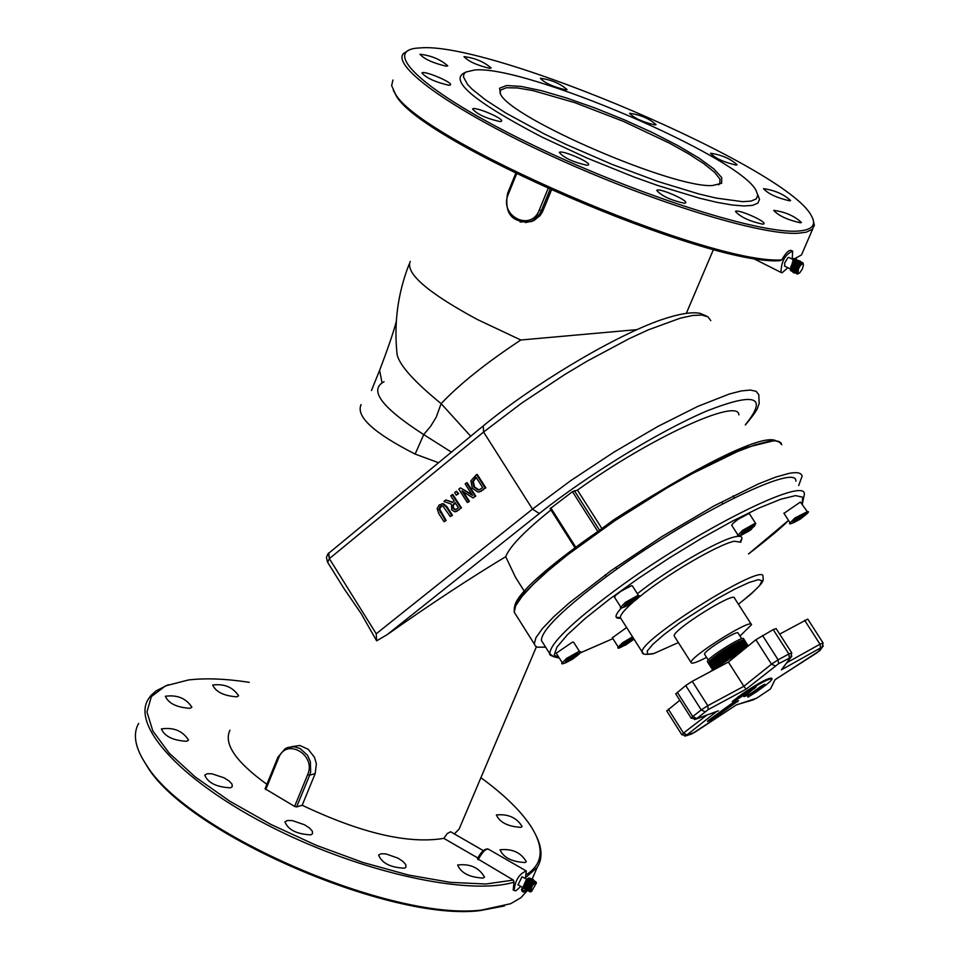 <?xml version="1.0" encoding="UTF-8"?>
<svg xmlns="http://www.w3.org/2000/svg" width="959" height="959" viewBox="0 0 959 959"><rect width="100%" height="100%" fill="white"/><g stroke="black" fill="none" stroke-linecap="round" stroke-linejoin="round"><path stroke-width="1.44" d="M327.678 562.37L329.357 558.653L328.757 552.911M550.957 509.96C524.669 531.058 509.589 546.63 505.717 556.688C469.646 578.421 430.064 604.458 386.992 634.774L376.635 640.828L376.228 633.779L329.357 558.653L328.434 553.475L482.641 426.395M376.635 640.828L361.159 613.58L344.305 589.03L327.487 562.058L326.432 557.455L327.99 553.715M344.305 589.03L342.231 585.709M441.931 505.729L439.594 509.085L446.163 520.461L444.029 521.756L445.444 520.593L438.874 509.205L440.157 506.484L442.83 505.944L450.322 516.577L451.737 515.415L446.414 507.083L442.806 503.871L439.186 504.973L437.148 508.546L438.719 513.437L444.029 521.756M441.811 503.787L443.526 503.739L447.134 506.963L452.456 515.283L450.322 516.577M466.482 482.845L467.201 482.725L475.772 496.103L473.027 497.901L475.053 496.235L466.482 482.845L465.151 483.935L472.535 495.479L460.404 487.867L458.81 489.186L467.369 502.552L468.699 501.461L461.914 490.876L473.027 497.901M463.245 491.715L469.407 501.341L467.369 502.552M460.404 487.867L471.936 494.532M476.515 474.537L470.917 480.819L472.308 488.239L478.109 492.087L480.579 491.428L485.122 487.951L476.515 474.537L477.234 474.429L485.829 487.831L479.188 491.955M452.18 494.664L450.766 495.839L454.158 501.149L452.528 502.492L445.767 499.963L443.933 501.485L451.437 504.158L451.725 509.9L454.806 511.818L457.97 510.284L460.728 508.018L452.18 494.664L452.9 494.544L461.447 507.886L455.741 511.686M445.767 499.963L452.864 502.216M456.364 491.212L458.714 493.645L456.28 495.18L457.994 493.765L456.364 491.212L454.638 492.626L456.28 495.18M266.878 784.33C235.722 761.746 223.411 743.716 229.956 730.231M291.416 746.725L299.819 745.479L308.223 749.315L314.492 757.322L316.386 763.772L315.187 773.589L302.181 805.248L296.631 806.939L294.629 806.423L265.068 788.766L277.954 757.13M477.858 857.993L443.825 838.358C408.354 844.268 361.135 833.227 302.181 805.248M443.825 838.358L447.206 833.575L450.61 831.753L483.276 850.621M460.847 824.98L459.097 829.115L454.302 833.934M505.717 556.688L515.522 577.33L523.878 590.552M361.087 404.602L361.099 404.566C355.657 416.434 373.674 432.941 415.151 454.087L438.491 462.694M396.307 321.433C393.55 332.09 387.975 348.405 379.596 370.342L371.469 390.493M451.377 452.109L423.722 434.595C381.706 407.539 368.484 389.917 384.068 381.73M415.151 454.087L423.722 434.595L430.651 426.287L436.213 417.225L441.128 403.631C414.264 381.73 399.591 365.403 397.122 354.65L397.014 353.715M470.689 436.225L441.128 403.631C459.721 384.02 486.285 362.814 520.821 340.001L636.92 329.632M445.444 520.593L446.163 520.461M451.737 515.415L452.456 515.283M475.053 496.235L475.772 496.103M468.699 501.461L469.407 501.341M478.229 490.025L473.818 487.028L472.583 481.514L476.072 477.27L482.701 487.592L479.092 489.905M476.275 477.57L473.29 481.406L474.537 486.908L478.949 489.905M485.122 487.951L485.829 487.831M472.583 481.514L473.29 481.406M456.904 508.809L454.926 509.756L453.116 508.534L452.372 505.944L455.105 502.624L458.318 507.647L456.904 508.809M455.309 502.936L453.092 505.813L453.835 508.414L455.609 509.625L454.926 509.756M452.372 505.944L453.092 505.813M460.728 508.018L461.447 507.886M457.994 493.765L458.714 493.645M550.262 508.63L572.475 491.679L577.45 490.109L601.641 528.109M738.886 414.911C738.634 397.278 649.687 438.071 577.45 490.109M249.256 682.317C225.629 678.72 205.358 677.941 188.443 679.979L165.523 685.865L151.342 696.642L146.943 711.938L152.877 731.058L169.168 753.115L195.204 776.922L229.704 801.149L270.798 824.392L316.122 845.251L362.993 862.477L408.63 875.064L450.37 882.352L485.889 884.006L513.365 880.074L477.558 858.773M798.679 485.518L802.12 476.239C801.484 472.823 797.133 471.864 789.077 473.362L775.759 477.091L758.329 483.947L713.736 506.064L661.974 536.537L611.147 570.605L569.226 602.923L553.655 616.829L542.434 628.553L535.925 637.675L534.259 643.921L535.518 646.174L537.531 647.169L545.635 647.169M551.401 190.206L542.542 211.687L540.037 215.655L533.719 220.702L525.484 222.584M526.599 874.512C542.59 864.155 544.436 848.727 532.125 828.24C522.104 812.177 505.033 795.323 480.903 777.689M520.881 827.341L522.104 826.49C516.733 817.643 508.162 813.795 496.39 814.946C499.795 822.426 507.958 826.562 520.881 827.341M236.873 696.833L238.599 695.79C232.917 687.171 224.274 683.575 212.682 685.014C215.835 691.954 223.891 695.898 236.873 696.833M190.038 708.317L191.884 707.191C186.094 698.296 177.259 694.652 165.356 696.27C168.484 703.415 176.72 707.43 190.038 708.317M186.645 741.295L188.527 740.108C182.701 730.878 173.651 727.15 161.4 728.912C164.552 736.344 172.968 740.468 186.645 741.295M230.436 787.83L232.258 786.644L232.03 784.15L229.129 781.01L224.118 777.833L211.975 773.805L207.24 773.745L204.735 775.1C207.935 782.856 216.506 787.099 230.436 787.83M310.86 834.857L312.526 833.719L312.346 831.189L309.457 827.977L304.447 824.74L292.255 820.58L287.472 820.484L284.919 821.839C288.18 829.859 296.834 834.198 310.86 834.857M404.47 868.195L405.945 867.14L405.789 864.634L402.948 861.422L397.997 858.149L385.89 853.894L381.131 853.75L378.577 855.056C381.922 863.196 390.553 867.571 404.47 868.195M483.192 878.048L484.511 877.089C479.044 867.595 470.09 863.568 457.647 865.006C461.051 873.062 469.574 877.401 483.192 878.048M525.064 862.537L526.299 861.661C520.905 852.479 512.154 848.523 500.035 849.782C503.463 857.586 511.806 861.841 525.064 862.537M795.191 258.534L795.85 258.247M393.226 90.146L395.791 94.965C417.692 140.913 706.411 265.715 779.703 260.716L781.753 259.925C785.889 252.613 789.173 249.508 791.607 250.623L791.87 250.755M524.609 884.666L526.851 885.96M524.849 884.078L527.102 885.373L524.837 884.126M525.124 883.479L527.39 884.785M525.436 882.879L527.702 884.198M525.772 882.292L528.037 883.599M526.131 881.717L528.397 883.023M526.503 881.165L528.757 882.472M526.875 880.65L529.128 881.944M527.258 880.182L529.5 881.465M527.414 879.799L529.847 881.033L527.51 879.679M533.276 879.499L531.694 879.379L528.984 882.148L526 889.173M523.314 891.319L521.384 889.604L523.374 892.086L523.314 891.319L525.46 890.935L530.375 881.525L532.88 879.511L533.887 880.398M527.977 890.683L526.695 890.192L525.52 891.702L523.374 892.086M531.382 891.606L529.692 891.39L530.375 887.902L532.94 883.551L533.528 883.838L534.175 882.244L534.666 882.712L534.559 881.944L534.978 882.484L534.918 881.717L532.017 880.47M535.266 882.28L532.377 880.242M535.242 881.561L532.701 880.098M535.805 882.172L533 880.038M533.276 880.05L536.309 882.376M527.282 890.192L530.171 891.918M527.162 889.928L529.8 891.654M527.102 889.604L529.692 891.39M527.09 889.197L529.632 891.067M527.138 888.741L529.632 890.671M527.234 888.226L529.68 890.216M527.39 887.662L529.776 889.7M530.675 888.897L527.57 887.099L529.931 889.137M533.36 883.059L530.651 881.489L528.996 883.742L527.414 886.967L530.135 888.537M533.779 882.616L530.83 881.597L533.935 883.383M534.175 882.244L531.238 881.153M534.559 881.944L531.634 880.782M522.223 889.904L523.794 887.686M523.782 887.614L522.223 889.065L522.439 890.084L523.71 890.815L526.635 889.425M523.77 887.075L523.194 886.739L521.384 889.604M529.62 878.132L528.337 878.072L525.94 880.47L523.194 886.739M523.974 888.082L525.856 889.365M524.105 888.358L525.808 889.425M523.878 887.854L525.952 889.233M523.83 887.519L526.011 888.969M523.83 887.123L526.047 888.597M523.878 886.667L526.131 888.154M523.986 886.164L526.251 887.662M524.129 885.613L526.419 887.111M524.393 885.265L526.611 886.548L524.333 885.025M527.774 886.548L530.878 888.334M524.597 884.701L526.839 885.996M527.786 886.5L530.902 888.286M527.666 886.344L530.375 887.902M524.513 884.546L526.875 885.888M528.013 885.96L531.118 887.758M528.037 885.912L531.142 887.71M527.953 885.696L530.663 887.255M524.789 883.91L527.174 885.241M528.289 885.361L531.394 887.159L528.313 885.313M525.1 883.527L527.366 884.833M528.265 885.037L530.974 886.596M525.1 883.275L527.498 884.594M528.589 884.761L531.706 886.56L528.625 884.725M525.412 882.927L527.678 884.234M528.625 884.378L531.334 885.948M525.436 882.64L527.846 883.934M528.924 884.174L532.041 885.972M525.748 882.34L528.013 883.647M528.96 884.126L532.065 885.924M528.996 883.742L531.706 885.301M525.808 882.004L528.229 883.299M529.284 883.599L532.389 885.397M526.095 881.765L528.361 883.071M529.308 883.551L532.425 885.349M529.404 883.119L532.113 884.689M526.191 881.405L528.625 882.676M529.656 883.047L532.76 884.845M526.467 881.213L528.733 882.52M529.68 882.999L532.784 884.797M529.812 882.532L532.521 884.102M526.599 880.818L529.032 882.088M530.027 882.532L533.144 884.318M526.851 880.698L529.092 881.992M530.063 882.484L533.168 884.282M530.231 881.992L532.94 883.551M527.006 880.29L529.44 881.537M530.411 882.052L533.528 883.838M527.234 880.218L529.464 881.501M530.447 882.016L533.552 883.802M535.817 882.184L535.53 881.501M527.822 879.367L530.255 880.59M528.217 878.995L530.639 880.194M528.589 878.684L530.986 879.882M530.087 878.228L531.909 879.259L529.824 878.204M528.936 878.456L531.298 879.631M529.548 878.228L531.777 879.331M518.088 884.845L521.984 876.778L526.899 879.295M531.466 891.582L536.429 883.023C532.856 883.814 531.07 886.691 531.07 891.666L531.466 891.582M529.26 878.3L531.574 879.451M794.184 259.997L793.285 261.939L793.381 259.997L794.112 259.961L795.49 260.644L796.797 263.257L796.845 261.891L794.124 259.505L792.793 259.565L793.285 261.939M793.596 258.762L796.366 259.122L797.66 262.191L799.746 260.788L800.657 261.735M797.696 261.148L799.914 260.8M799.015 266.051L799.638 266.362L799.35 265.583L800.01 265.799L799.758 264.984L800.381 265.283L800.178 264.444L800.765 264.816L801.76 262.982L803.294 263.677M793.584 272.716L796.186 262.814M796.797 263.257L793.836 272.847L795.035 272.883M800.178 264.444L797.265 262.982L795.275 266.123L793.98 269.575L796.905 271.037L798.344 268.82L797.852 268.292L798.631 268.172L798.188 267.585L798.955 267.537L798.559 266.89L799.303 266.914L796.018 264.756M800.597 263.977L797.672 262.502L797.456 263.078M801.005 263.569L797.864 262.598M801.388 263.234L798.26 262.191M801.76 262.982L798.655 261.867M802.096 262.826L799.027 261.615M802.407 262.742L799.374 261.459M802.671 262.754L799.698 261.387M799.986 261.399L802.899 262.862M794.22 272.38L797.337 274.034L797.912 273.711L796.797 273.471L797.456 271.817L796.773 271.637L797.552 271.277L796.905 271.037M794.076 272.104L796.929 273.747M793.992 271.745L796.797 273.471M793.956 271.325L796.713 273.111M793.968 270.822L796.677 272.692M794.052 270.27L796.701 272.2M794.172 269.671L796.773 271.637M798.931 267.585L795.586 265.907L798.955 267.537M790.444 270.378L792.673 261.627M797.504 260.153L798.451 260.632L797.504 260.165M797.061 263.557L800.417 265.235M797.037 263.593L800.381 265.283M796.845 263.521L799.758 264.984M796.689 264.073L800.034 265.751M796.653 264.121L800.01 265.799M796.426 264.121L799.35 265.583M796.318 264.636L799.662 266.314M796.282 264.684L799.638 266.362M795.946 265.235L799.303 266.914M795.922 265.283L799.267 266.962M795.634 265.427L798.559 266.89M795.275 266.123L798.188 267.585M795.287 266.494L798.631 268.172M795.263 266.542L798.607 268.232M794.939 266.83L797.852 268.292M794.999 267.141L798.344 268.82M794.975 267.201L798.32 268.88M794.639 267.537L797.552 269.011M794.735 267.789L798.092 269.467M794.723 267.837L798.068 269.515M794.376 268.244L797.289 269.707M794.52 268.424L797.864 270.102M794.508 268.472L797.852 270.15M794.16 268.916L797.073 270.39M794.34 269.023L797.684 270.702M794.328 269.071L797.672 270.75M798.26 273.795L797.337 274.034M790.648 270.402L792.817 271.673M790.815 267.082L790.648 267.717L793.297 268.484M791.235 265.883L793.788 267.117M791.523 265.199L794.1 266.41M791.846 264.504L794.436 265.703M794.292 265.991L791.834 264.828L794.268 266.051M792.206 263.821L794.795 265.008M792.578 263.162L795.179 264.336M792.973 262.538L795.574 263.689M793.369 261.951L795.982 263.09L793.776 261.423L796.018 263.042M790.803 270.666L792.841 271.781M790.528 270.126L792.805 271.457M790.444 269.779L792.793 271.145M790.42 269.347L792.817 270.75M790.444 268.868L792.865 270.27M790.516 268.316L792.961 269.731M790.648 267.717L793.105 269.131M796.198 262.454L793.776 261.423M796.21 261.771L794.184 260.944M795.994 261.052L794.579 260.536M802.707 263.593L800.297 265.595L798.499 268.784L797.936 273.603L799.698 272.895L802.275 269.095L803.486 264.936L802.707 263.593M790.899 267.357L793.273 268.544L790.911 267.309M791.079 266.746L793.477 267.957M791.091 266.698L793.489 267.909M790.947 266.518L793.525 267.813M791.295 266.123L793.704 267.333M791.307 266.063L793.728 267.285M791.547 265.475L793.968 266.686L791.571 265.427M792.158 264.193L794.579 265.403M792.182 264.133L794.603 265.355M792.494 263.557L794.915 264.78M792.518 263.509L794.951 264.732M792.853 262.958L795.275 264.181M792.889 262.922L795.299 264.133M793.225 262.394L795.634 263.605M793.261 262.358L795.658 263.557M797.588 260.333L798.32 260.704M784.798 266.182L784.63 263.018L787.866 257.767L788.73 257.372L792.913 259.409L793.656 258.498M525.376 878.42L526.311 871C519.119 873.865 515.079 880.386 514.18 890.551L515.954 890.791L520.785 886.404M514.072 890.396L513.185 889.976L514.024 882.16L513.365 880.074M792.206 259.05L792.649 251.15C785.085 254.435 781.201 261.519 780.986 272.404L782.088 272.8L787.842 267.717M536.309 836.116C542.255 848.427 542.554 858.844 537.208 867.368L525.748 877.473M514.024 882.16C468.436 895.982 361.975 872.726 273.003 827.821C183.768 783.059 131.263 726.862 148.094 699.435L150.911 695.515L155.981 690.936L168.316 684.714M138.635 723.398C132.462 734.354 135.159 748.38 146.751 765.474C188.096 833.299 391.692 921.311 481.562 910.067L510.656 903.702L521.013 897.624L527.15 890.791M504.374 905.991L479.908 910.63C390.649 921.803 188.659 834.474 147.59 767.104L141.524 756.963M500.083 93.538L500.634 90.062L506.376 87.737L517.404 87.94L533.096 90.625L574.873 102.673L623.362 121.349L669.31 143.071L688.514 153.788L703.87 163.701L714.575 172.308L719.993 179.153L719.777 183.852L718.543 184.823M712.681 185.507L721.648 183.253L721.719 177.583L713.916 168.964L698.943 158.055L677.941 145.636L652.432 132.57L624.117 119.731L594.916 107.971L566.745 98.058L541.499 90.685L520.953 86.394L506.592 85.519L499.579 88.216L500.586 94.354C512.322 119.036 674.429 188.743 712.681 185.507M544.328 133.948L565.942 144.377L612.022 164.361L657.91 181.479L698.895 193.97L716.241 198.093L742.614 201.678L751.077 201.09L756.171 198.957L757.814 195.36L756.04 190.397C738.993 156.329 524.849 64.721 474.681 69.995L465.894 72.045L463.856 74.143L463.449 76.924L467.572 84.488L472.104 89.187L485.949 100.192L505.657 112.922L544.328 133.948M781.753 259.925C708.138 265.02 416.913 139.163 394.892 92.951L391.644 85.567L392.938 80.029M803.186 251.018L801.496 254.938L795.083 258.474M793.321 258.918L792.326 259.122M408.546 50.324L403.391 53.584C391.536 66.962 455.945 112.383 554.086 157.18C652.012 202.037 760.511 235.411 797.852 233.277L806.147 232.21L812.225 229.345L814.371 225.341L813.052 219.383M797.121 231.119C756.423 233.648 628.565 192.076 526.575 142.004C424.07 91.98 378.661 49.496 419.718 47.95C490.349 40.674 786.812 167.453 811.182 215.475C816.948 225.065 812.261 230.28 797.121 231.119M465.487 72.309C447.961 79.693 473.362 101.246 541.703 136.957L586.98 158.043L634.534 177.223L657.622 185.459L699.435 198.177L717.128 202.373L732.101 204.986L744.028 205.981L752.647 205.358L757.838 203.152L759.504 199.46L757.682 194.389M800.417 222.812L801.436 222.512C794.436 215.943 785.193 211.891 773.697 210.357C778.516 215.715 787.423 219.863 800.417 222.812M762.777 224.202L763.867 223.879C766.888 221.541 737.159 208.547 735.481 211.471C740.324 216.974 749.423 221.217 762.777 224.202M684.402 203.26L685.637 202.912C688.706 200.467 658.437 187.365 656.735 190.397C661.53 195.936 670.749 200.227 684.402 203.26M587.028 165.272L588.442 164.912C591.475 162.407 560.991 149.388 559.337 152.469C564 157.923 573.242 162.191 587.028 165.272M499.975 121.577L501.533 121.218C504.47 118.736 474.154 105.946 472.583 109.002C477.114 114.265 486.249 118.46 499.975 121.577M448.812 85.255L450.43 84.907C453.235 82.51 423.434 70.031 421.96 72.992C426.383 78.039 435.326 82.126 448.812 85.255M446.151 66.171L447.745 65.859C440.517 59.434 431.238 55.55 419.946 54.231C424.286 59.098 433.012 63.078 446.151 66.171M489.641 68.317L491.128 68.017C484.043 61.784 474.993 57.984 463.976 56.617C468.304 61.364 476.851 65.26 489.641 68.317M565.702 89.87L567.045 89.595C560.092 83.469 551.197 79.705 540.361 78.278C544.724 83.001 553.175 86.861 565.702 89.87M654.889 124.922L656.088 124.646C649.219 118.556 640.372 114.768 629.584 113.294C634.043 118.089 642.482 121.961 654.889 124.922M736.092 165.092L737.171 164.804C730.314 158.631 721.432 154.783 710.499 153.26C715.102 158.211 723.625 162.155 736.092 165.092M789.593 200.815L790.6 200.527C783.707 194.186 774.668 190.23 763.496 188.683C768.219 193.838 776.922 197.878 789.593 200.815M734.138 702.192L723.038 709.804M738.25 696.606L738.682 697.277L732.664 702.24L732.244 701.568L742.266 693.92C758.617 682.952 768.411 677.713 771.671 678.217L771.923 678.612M753.642 691.679L754.014 692.266L748.044 697.133L747.624 696.474L752.887 692.17M757.382 689.041L761.29 686.153M743.489 696.066L746.114 693.345M746.15 689.161L743.86 686.296L707.79 705.692L708.186 709.612L746.15 689.161L778.588 663.712L790.684 657.478L783.035 667.644M791.882 656.112L781.393 669.838L820.58 647.924L822.091 647.421L819.909 650.574L775.495 679.416M817.524 652.396L775.016 679.727L770.545 688.886L756.747 698.128L736.116 705.033M695.023 732.137L736.488 704.793L691.954 733.851L686.476 735.685L687.016 734.87L716.637 711.482M679.823 700.274L666.733 710.931M740.492 696.725L742.122 695.575L740.42 696.606M742.41 695.946L756.076 687.004L743.848 696.618C747.756 695.611 753.007 692.458 759.588 687.135L764.707 684.187L754.014 692.266M732.664 702.24L742.458 696.018M738.658 696.462L738.682 697.277M757.79 690.804L757.286 691.127C766.601 684.81 771.539 680.734 772.091 678.876C768.842 678.385 759.048 683.623 742.686 694.592L739.089 697.133M748.044 697.133L757.874 690.936M754.026 691.427L754.433 692.074M754.026 688.214L754.409 688.826M823.062 642.902L807.754 619.094L779.679 634.103M791.702 652.839L776.131 628.589L773.218 629.619L755.872 639.749L728.396 662.07L692.254 681.298L685.721 685.529L675.783 693.896M728.396 662.07L743.86 686.296L771.504 664.167L775.28 665.882M739.305 641.511L724.536 649.746L710.139 660.427L724.536 649.746L739.173 641.487L744.232 649.207L709.492 672.127M740.192 651.533L720.521 664.084M714.97 668.003L710.139 660.427L708.293 663.077L712.573 669.778M708.401 662.777L712.633 669.73M708.533 662.501L712.777 669.622M708.725 662.178L712.981 669.478M708.989 661.818L713.244 669.274M709.324 661.422L713.58 669.022M709.732 660.991L713.987 668.723M710.199 660.511L709.672 660.895L714.443 668.387M711.278 659.504L716.157 667.14M711.278 659.384L716.205 667.104M711.902 658.953L716.817 666.673M711.938 658.821L716.912 666.601M712.573 658.389L717.536 666.157M712.657 658.222L717.668 666.073M713.304 657.79L718.303 665.618M713.436 657.598L718.471 665.498M714.083 657.167L719.118 665.043M714.251 656.951L719.334 664.899M714.923 656.519L719.981 664.443M715.126 656.28L720.233 664.275M715.798 655.848L720.88 663.808M716.049 655.584L721.156 663.604M716.721 655.165L721.803 663.125M717.008 654.889L722.115 662.897M717.68 654.47L722.762 662.441M718.003 654.17L723.122 662.178M718.675 653.762L723.757 661.734M719.034 653.439L724.153 661.458M719.694 653.043L724.788 661.015M720.089 652.707L725.208 660.715M720.748 652.324L725.831 660.295M721.18 651.964L726.299 659.984M721.827 651.593L726.91 659.564M722.283 651.221L727.401 659.241M722.918 650.873L728.001 658.845M723.41 650.49L728.528 658.497M724.021 650.154L729.116 658.126M724.536 649.746L729.667 657.766M725.136 649.435L730.231 657.406M725.687 649.027L730.806 657.035M726.263 648.728L731.357 656.699M726.826 648.308L731.957 656.328M727.378 648.032L732.472 656.004M727.977 647.601L733.096 655.62M728.504 647.349L733.587 655.321M729.116 646.917L734.234 654.925M729.607 646.678L734.702 654.649M730.243 646.246L735.361 654.266M730.71 646.042L735.793 654.002M731.345 645.599L736.464 653.606M731.789 645.419L736.872 653.379M732.436 644.975L737.555 652.983M732.844 644.82L737.939 652.779M733.503 644.376L738.622 652.384M733.875 644.244L738.969 652.204M734.546 643.813L739.665 651.82M734.882 643.705L739.964 651.664M735.553 643.273L740.66 651.269M735.841 643.189L740.911 651.113M736.524 642.77L741.595 650.717M736.776 642.722L741.81 650.586M737.447 642.302L742.494 650.202M737.663 642.278L742.674 650.094M738.334 641.871L743.345 649.711M738.514 641.871L743.477 649.639M739.173 641.487L744.148 649.255M740.744 640.9L739.952 641.127L744.819 648.728L740.048 641.187L740.696 640.816L745.431 648.236M741.415 640.636L741.978 640.336L741.367 640.552L745.994 647.781M742.038 640.42L746.486 647.373M742.59 640.24L746.929 647.013M743.081 640.121L747.301 646.714M743.513 640.037L747.624 646.45M743.872 640.001L747.876 646.246M744.172 640.013L748.056 646.102M744.388 640.073L748.176 645.994M744.52 640.144L748.236 645.958M744.364 639.977L743.693 638.922C744.268 634.63 706.184 658.509 707.43 661.662L707.598 661.926M704.697 654.434L704.529 654.17C703.355 651.221 738.61 629.116 738.106 633.132L741.739 638.802M739.976 636.057L751.52 624.681C752.491 617.44 688.934 657.275 691.103 662.561C691.691 664.155 696.845 662.417 706.567 657.359M674.501 636.5L674.189 636.009C671.827 630.435 735.313 590.648 734.546 598.188L751.233 624.225M795.874 481.178C797.42 461.914 685.877 517.476 606.232 576.827C563.125 609.049 541.511 630.267 541.403 640.468L542.89 642.83M731.753 525.34L732.94 523.362L738.322 519.191L748.511 513.748L749.53 513.916L755.692 523.494M744.999 532.772L742.793 533.312L745.335 530.914L752.312 527.438L744.999 532.772L744.388 531.813M749.003 528.661L749.758 529.847M556.232 653.223L572.439 642.122L573.638 642.218L579.584 651.629M569.298 660.475L566.937 661.147L569.238 658.941L576.263 655.393L569.298 660.475L568.675 659.48M573.242 656.471L573.962 657.598M612.345 637.771L626.635 627.534M624.968 644.832L622.763 645.443L625.088 643.273L631.813 639.881L624.968 644.832L624.393 643.921M628.804 640.984L629.488 642.051M783.971 513.353L800.381 502.06L807.214 511.531M796.689 520.605L794.711 521.037L797.337 518.651L803.93 515.403L796.689 520.605L796.138 519.742M800.573 516.673L801.292 517.788M614.539 597.265L615.726 595.299L621.096 591.164L631.334 585.745L632.401 585.913L638.538 595.551M627.833 604.769L625.556 605.333L628.073 602.959L635.134 599.471L627.833 604.769L627.198 603.786M631.849 600.658L632.616 601.844M329.5 558.522L483.588 432.029L483.276 425.88C533.036 384.871 609.96 338.671 657.394 321.169C677.09 314.12 691.379 311.531 700.262 313.389L706.687 316.17M386.992 634.774L539.342 513.533L532.485 509.121L376.228 633.779M745.395 424.993C760.715 406.412 756.819 407.911 759.192 403.727L758.785 394.724L756.16 391.332L750.322 390.049L741.355 390.924L729.415 393.981L697.684 406.436L658.018 426.371L614.311 451.905L570.989 480.459L532.485 509.121L483.588 432.029L521.708 403.08L564.803 374.513L586.86 361.291L629.152 338.683L648.32 329.848L680.387 318.136L692.554 315.487L701.772 315.055L707.874 316.782L710.787 320.618M520.821 340.001L477.162 319.419C427.51 292.507 405.201 273.171 410.26 261.423M379.596 370.342L382.018 382.641M438.874 509.205L439.594 509.085M440.157 506.484L440.876 506.352M440.109 512.226L440.828 512.106M446.414 507.083L447.134 506.963M442.806 503.871L443.526 503.739M474.981 478.169L475.7 478.05M482.665 489.977L483.372 489.857M473.818 487.028L474.537 486.908M453.859 503.655L454.578 503.535M453.116 508.534L453.835 508.414M457.97 510.284L458.69 510.164M539.342 513.533C587.543 475.077 660.547 430.471 707.466 410.716C755.56 391.955 768.159 396.654 745.287 424.813M478.145 859.744C482.437 851.808 485.949 848.343 488.694 849.338L525.652 870.616M575.64 546.978L550.79 507.862M572.475 491.679L597.517 531.01M599.267 529.776L574.357 490.66M515.87 614.767L514.204 612.13L515.726 605.656L522.092 596.33L533.156 584.415L548.596 570.341L567.872 554.614L614.983 520.617L667.248 487.747L692.734 473.386L737.435 451.569L754.961 444.904L768.399 441.392C776.55 440.061 780.998 441.176 781.741 444.76L779.499 442.195L774.992 440.433L740.827 448.86C703.295 465.69 660.811 489.426 613.352 520.078L554.038 564.084L520.162 597.205L514.336 607.694L514.204 612.13L534.259 643.921M776.191 440.936C750.717 424.585 510.224 578.445 514.695 608.114M265.751 789.605L278.661 757.898L278.158 756.963M278.661 757.898C286.166 737.267 316.65 754.805 307.647 774.68L309.649 775.196L310.656 771.983L310.368 761.638L307.503 755.26L300.107 748.511L294.053 746.737L287.976 747.433L285.171 748.691L277.978 757.083M296.631 806.939L309.649 775.196L315.187 773.589M307.647 774.68L294.629 806.423M507.659 193.538L508.306 194.233L516.589 173.903M520.006 221.973L530.351 221.601L533.336 220.174L539.737 213.821L541.344 210.68L539.294 210.009C530.962 232.438 498.572 215.859 508.306 194.233M548.045 188.695L539.294 210.009M543.01 210.632L541.344 210.68L549.998 189.582M525.46 890.935L525.52 891.702M522.283 889.832L522.223 889.065M522.104 891.355L522.044 890.587M794.999 258.427L794.124 259.505M796.366 259.122L795.502 260.189M796.845 261.891L797.708 260.824M734.079 702.204L730.854 704.146M734.786 701.952L738.586 700.693L730.698 704.254L707.442 721.552L712.801 718.962L738.382 700.777M736.74 701.461L737.555 701.976M711.662 718.063L712.801 718.962M709.996 719.262L709.432 720.88M708.006 720.712L707.442 721.552M708.497 720.353L730.698 704.254M694.484 719.586L718.399 710.835L696.03 719.106L708.186 709.612M725.903 707.742L727.27 706.915M790.684 657.466L791.75 652.911L788.849 653.978L789.305 657.874M817.512 652.408L823.313 645.982M821.288 648.584L819.909 650.562M822.091 647.421L823.11 642.974L820.005 644.184L820.58 647.924M804.625 620.281L820.005 644.184L786.692 662.789M752.3 700.142L756.747 698.128L770.545 688.886L775.028 679.727M771.959 685.985L770.545 688.874M773.218 629.619L788.849 653.978L778.133 659.816L778.588 663.712M762.489 635.409L778.133 659.816L771.504 664.167L755.872 639.749M706.951 715.066L683.491 733.06L687.016 734.87M668.339 709.192L683.491 733.06L681.861 734.786M684.798 736.164L694.927 732.196M690.54 734.33L691.954 733.851M692.254 681.298L707.79 705.692L701.245 709.924L704.913 711.722M685.721 685.529L701.245 709.924L692.746 716.565L696.414 718.351M677.27 692.218L692.746 716.565L691.235 718.219M696.03 719.106L691.187 718.135L675.723 693.825M742.266 693.92L742.686 694.592M757.598 688.886L758.018 689.557M559.217 657.958L554.194 655.009L556.939 647.121L567.476 634.678L585.302 618.399L609.385 599.267L638.179 578.553L669.766 557.682L701.94 538.071L732.52 521.085L759.408 507.85L780.866 499.195L795.574 495.611L802.767 497.194L802.168 503.715M788.514 520.389L748.511 553.966M577.929 653.918L612.897 638.646L578.025 653.834M802.323 503.954L804.373 494.329C806.147 475.388 694.712 531.274 614.911 590.48C571.72 622.631 550.01 643.717 549.783 653.738L553.954 656.951M740.66 541.511C743.489 536.908 741.571 535.35 734.918 536.836C718.099 540.265 666.241 570.461 637.375 593.729M621.756 607.574C614.539 615.342 614.132 618.891 620.557 618.207M621.06 618.759L642.266 652.144C641.919 654.446 645.695 654.937 653.618 653.642L678.361 642.578L653.738 653.559L647.541 654.23L647.265 650.981L653.043 644.124L664.335 634.331L679.979 622.631L717.26 598.704L734.81 589.09L749.015 582.521L758.389 579.656L761.997 580.758L759.552 585.649L751.388 593.777L738.418 604.242C769.502 579.44 761.518 580.099 763.256 579.727L762.992 576.503C764.731 561.243 637.327 641.056 642.266 652.144L643.501 653.391M638.203 597.865C665.126 575.52 717.572 544.628 734.234 541.236L740.947 542.195M620.629 618.076L617.476 617.32L620.389 617.692C620.137 615.031 624.357 609.876 633.024 602.24M731.645 525.172L737.915 534.93C734.942 538.826 749.578 531.106 751.101 529.56L755.8 523.65L754.793 523.506L742.698 530.303L738.046 535.098M743.908 531.262C774.932 512.478 728.66 546.21 743.908 531.262M556.136 653.055L562.178 662.633C560.428 664.995 563.808 663.892 572.307 659.324C580.075 653.654 582.533 651.149 579.68 651.784L578.493 651.7L566.493 658.461L562.298 662.801M567.716 659.372C598.176 640.924 554.086 673.038 567.716 659.372M632.532 636.824L622.499 642.782L618.255 647.061M612.262 637.627L618.147 646.905C616.409 650.058 621.696 647.469 634.007 639.138L625.676 645.023L619.838 647.277L623.662 643.669L633.348 638.095M783.875 513.197L789.964 522.655C788.262 525.017 791.607 523.89 800.022 519.251C807.718 513.544 810.151 511.015 807.31 511.674L794.927 517.98L790.084 522.811M796.066 518.927C825.999 500.934 780.23 533.851 796.066 518.927M637.519 597.313L638.646 595.707L637.579 595.563L625.388 602.36L620.797 607.095M626.611 603.319C657.802 584.582 611.59 618.076 626.611 603.319M459.097 829.115L536.417 646.75M409.193 264.037C397.745 293.31 393.729 323.507 397.122 354.65M440.84 506.016L441.56 505.896M480.579 491.428L481.286 491.308M456.316 511.447L457.035 511.315M477.414 858.868C480.807 852.143 484.307 848.835 487.927 848.931M574.849 547.577L550.082 508.594M515.69 173.471L507.503 193.586C504.29 213.545 511.914 222.884 530.351 221.601L531.682 221.553M517.824 884.689L522.631 887.459M793.153 272.5L793.836 272.847M784.486 266.027L789.748 268.676M713.52 249.316L686.44 313.09M513.185 889.976L514.18 890.551M752.192 257.923L780.986 272.404M515.522 577.33L524.633 591.751M537.208 867.368L532.113 879.187M479.908 910.63L481.562 910.067M147.59 767.104L146.751 765.474M500.634 90.062L499.903 91.884M395.791 94.965L394.892 92.951M812.776 228.793L801.496 254.938M707.694 720.952L708.341 720.461M736.488 704.793L753.954 699.662M666.685 710.859L681.813 734.702L686.476 735.685M743.429 695.958L743.848 696.618M707.43 661.662L708.281 662.993M704.529 654.17L708.317 660.116M674.189 636.009L691.103 662.561M748.523 553.99C769.693 537.531 783.035 526.347 788.538 520.425M541.403 640.468L549.783 653.738C548.932 654.985 552.12 656.459 559.361 658.162M740.552 541.379L741.007 539.965L740.528 541.356M734.342 497.829L733.084 495.875M722.714 503.775L721.839 502.408M616.889 569.119L615.762 567.344M606.328 576.755L605.165 574.932M614.431 597.097L620.665 606.903C619.37 609.049 622.499 608.138 630.075 604.146C638.598 598.188 641.451 595.371 638.646 595.707"/></g></svg>
